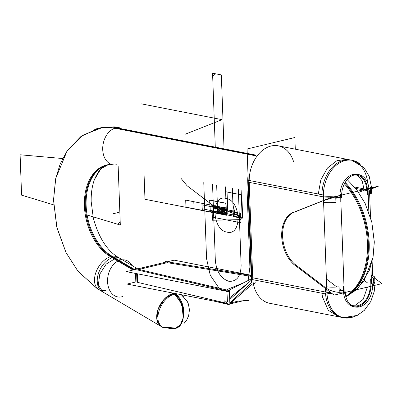 <?xml version="1.0" encoding="UTF-8"?>
<svg xmlns="http://www.w3.org/2000/svg" width="402" height="402" viewBox="0 0 402 402"><rect width="100%" height="100%" fill="white"/><g stroke="black" fill="none" stroke-linecap="round" stroke-linejoin="round"><path stroke-width="0.6" d="M345.192 182.453A67.682 44.934 76.5 0 1 369.232 245.722A67.682 44.934 76.5 0 1 345.861 296.766M344.805 183.116A67.717 44.959 76.5 0 1 345.81 296.565A67.717 44.959 -103.5 0 0 344.805 183.116A67.717 44.959 76.5 0 1 345.81 296.565A67.717 44.959 -103.5 0 0 344.805 183.116A67.717 44.959 -103.5 0 1 345.81 296.565M344.408 183.865A67.682 44.934 76.5 0 1 345.735 296.264M255.607 155.79L110.796 127.419A18.809 13.457 101.1 0 1 115.947 127.062L120.022 127.861A18.809 13.457 101.1 0 0 115.731 127.972A18.809 13.457 -78.9 0 1 120.022 127.861M255.873 155.428L115.731 127.972A18.809 13.457 101.1 0 0 102.791 146.675A18.809 13.457 101.1 0 0 112.786 164.78A18.809 13.457 -78.9 0 1 102.791 146.675A18.809 13.457 -78.9 0 1 115.731 127.972L255.873 155.428L115.731 127.972A18.809 13.457 101.1 0 0 102.726 149.609A18.809 13.457 101.1 0 0 117.077 164.669A18.809 13.457 -78.9 0 1 102.726 149.609A18.809 13.457 -78.9 0 1 115.731 127.972A18.809 13.457 -78.9 0 0 102.726 149.609A18.809 13.457 -78.9 0 0 117.077 164.669M256.099 155.137L112.515 127.007M102.55 291.631A18.809 12.246 -63.1 0 1 98.545 273.139A18.809 12.246 -63.1 0 1 114.078 257.33A48.944 32.497 76.5 0 1 86.314 208.738A48.944 32.497 76.5 0 1 106.51 165.076M112.821 126.962L98.621 128.238A86.53 57.451 76.5 0 1 111.103 127.323A86.53 57.451 -103.5 0 0 98.621 128.238L81.058 136.358L67.295 150.624L60.169 163.926L55.602 179.006L53.526 199.985L56.989 227.979L66.034 252.597L78.048 271.305L97.033 288.48L77.923 271.154L66.064 252.657L56.757 227.019L53.526 200.106L55.752 178.307L67.139 150.856L82.646 135.258L102.636 127.454A86.49 57.426 76.5 0 1 111.806 127.143M107.404 164.82A48.908 32.472 -103.5 0 0 85.314 206.236A48.908 32.472 -103.5 0 0 111.334 256.466A18.809 11.829 120.6 0 0 96.068 272.003A18.809 11.829 120.6 0 0 98.877 289.611A18.809 11.829 -59.4 0 1 96.068 272.003A18.809 11.829 -59.4 0 1 111.334 256.466A48.908 32.472 76.5 0 1 85.314 206.236A48.908 32.472 76.5 0 1 107.404 164.82C102.942 165.257 98.621 170.172 94.445 179.573C92.148 185.739 91.053 193.025 91.164 201.437L93.334 218.206C98.736 237.527 106.972 250.536 118.037 257.235A18.809 11.829 120.6 0 0 111.334 256.466A18.809 11.829 -59.4 0 1 118.037 257.235L119.585 258.089A18.809 12.246 -63.1 0 1 120.927 258.948M94.455 179.548L100.857 168.79L108.319 164.644A48.944 32.497 76.5 0 0 84.43 206.467A48.944 32.497 76.5 0 0 112.359 257.742A18.809 12.246 -63.1 0 1 119.585 258.089M94.681 129.364A86.49 57.426 76.5 0 1 110.349 127.575M112.274 257.772L133.007 270.043M171.403 292.767L173.91 294.249A18.809 11.829 -59.4 0 1 176.383 293.741M181.478 294.777L181.372 294.716A18.809 11.829 -59.4 0 1 181.478 294.777A18.809 11.829 -59.4 0 1 183.377 296.374M137.715 268.883L119.077 257.853L121.731 259.421L115.032 258.652L113.128 257.526L115.032 258.652L106.183 264.079L99.761 274.189L98.369 284.872L102.575 291.802M173.83 294.274A18.809 11.985 72.6 0 1 183.242 317.68L181.895 304.314L174.684 294.033L181.895 304.314L183.242 317.68L180.322 324.891L175.046 328.519L180.322 324.891L183.242 317.68A18.809 12.487 76.5 0 1 167.77 327.188L174.398 328.65M166.317 326.982A18.809 12.944 -99.3 0 0 173.704 328.791A18.809 12.944 -99.3 0 0 183.242 317.68A18.809 12.487 -103.5 0 0 174.684 294.033A18.809 12.487 76.5 0 1 183.242 317.68A18.809 12.487 -103.5 0 0 174.684 294.033A18.809 12.487 76.5 0 1 183.242 317.68A18.809 12.487 76.5 0 1 167.77 327.188A18.809 12.487 -103.5 0 0 183.242 317.68A18.809 11.985 -107.4 0 1 176.287 328.178L161.845 326.851L175.046 328.519M161.071 326.419L156.87 319.495L158.262 308.806L164.684 298.701L173.749 293.224M175.523 293.857A18.809 12.944 80.7 0 1 183.242 317.68A18.809 12.487 -103.5 0 1 167.172 326.811M113.972 257.35L134.725 269.631M175.011 293.47L175.629 293.837A18.809 11.829 -59.4 0 0 159.715 309.007A18.809 11.829 -59.4 0 0 162.318 327.158A18.809 11.829 -59.4 0 0 164.629 328.052M295.284 149.167L294.857 137.514L247.059 148.991L252.094 286.239M270.837 303.46A31.602 22.612 -78.9 0 1 253.3 283.289A31.602 22.612 101.1 0 0 270.837 303.46A31.602 22.612 -78.9 0 1 253.3 283.289A31.602 22.612 -78.9 0 1 252.823 279.691A31.602 22.612 -78.9 0 0 253.3 283.289A31.602 22.612 101.1 0 0 269.898 303.324M322.108 201.035L321.947 196.613L322.108 201.035L321.947 196.613L322.108 201.035L321.947 196.613L249.21 182.362L252.707 277.777L249.21 182.362L252.707 277.777L325.444 292.028L325.313 288.41M249.185 180.463A31.602 22.612 -78.9 0 1 268.094 146.991A31.602 22.612 -78.9 0 1 293.636 161.875A31.602 22.612 -78.9 0 0 268.094 146.991A31.602 22.612 -78.9 0 0 249.185 180.463A31.602 22.612 -78.9 0 1 268.094 146.991A31.602 22.612 -78.9 0 1 293.636 161.875A31.602 22.612 -78.9 0 0 268.094 146.991A31.602 22.612 -78.9 0 0 249.185 180.463M251.18 275.506L165.111 261.441L165.142 262.295M139.022 269.456L167.272 262.672L139.022 269.456L167.272 262.672L139.022 269.456L167.272 262.672L251.215 276.385M251.175 275.249L174.151 260.159L167.895 261.662M228.643 291.676L126.364 271.636L135.368 269.476L135.338 268.591L229.381 290.616L229.904 304.852L213.517 301.018M226.944 290.917L137.177 269.898M345.127 290.671A18.809 13.457 101.1 0 0 355.207 307.002A18.809 13.457 101.1 0 0 372.428 284.113M367.383 287.128L363.167 299.359L354.423 305.902M343.599 292.837A18.809 13.457 101.1 0 0 353.574 306.686M354.398 306.811A18.809 13.457 101.1 0 0 370.865 286.897M344.132 290.475A17.909 12.814 101.1 0 1 344.132 290.244A12.794 2.241 -179.4 0 1 339.177 290.777M349.8 304.018A17.909 12.814 101.1 0 0 363.885 302.143A17.909 12.814 101.1 0 0 370.126 284.003M371.483 283.561A12.794 3.306 -4.8 0 0 373.734 282.47M343.66 293.435A18.809 13.457 101.1 0 0 358.092 306.515A18.809 13.457 101.1 0 0 370.88 286.284A18.809 13.457 101.1 0 1 358.092 306.515A18.809 13.457 101.1 0 1 343.66 293.435A18.809 13.457 101.1 0 0 358.092 306.515A18.809 13.457 101.1 0 0 370.88 286.284A18.809 13.457 101.1 0 1 358.092 306.515A18.809 13.457 101.1 0 1 343.66 293.435M372.488 284.943L374.121 283.747L372.488 284.943L374.121 283.747L372.488 284.943L374.121 283.747L374.845 281.722M325.484 292.907A31.602 22.612 101.1 0 0 342.348 317.52A31.602 22.612 -78.9 0 1 325.56 293.942M326.896 292.264A12.794 2.779 -2.1 0 0 330.771 292.576A12.794 2.779 177.9 0 1 326.896 292.264A12.794 2.779 -2.1 0 0 330.771 292.576A12.794 2.779 177.9 0 1 326.896 292.264A12.794 2.779 -2.1 0 0 330.771 292.576M326.756 288.48C330.298 290.616 334.173 291.902 338.373 292.334C334.173 291.902 330.298 290.616 326.756 288.48C330.298 290.616 334.173 291.902 338.373 292.334L343.539 292.058L338.373 292.334C334.173 291.902 330.298 290.616 326.756 288.48C330.298 290.616 334.173 291.902 338.373 292.334L343.539 292.058M334.102 295.118L381.9 283.641L374.714 278.159L381.9 283.641L334.102 295.118L293.008 263.762L334.102 295.118M370.187 284.953L369.925 284.757L370.187 284.953M367.93 283.234L364.187 280.38M371.232 276.425L373.594 278.707M325.278 287.46L294.716 264.144A29.441 19.547 76.5 0 1 282.616 236.27A29.441 19.547 76.5 0 1 292.832 212.769L322.113 201.176L292.832 212.769A29.441 19.547 -103.5 0 0 282.616 236.27A29.441 19.547 -103.5 0 0 294.716 264.144A29.441 19.547 76.5 0 1 282.616 236.27A29.441 19.547 76.5 0 1 292.832 212.769L322.113 201.176L292.832 212.769A29.441 19.547 -103.5 0 0 282.616 236.27A29.441 19.547 -103.5 0 0 294.716 264.144A29.441 19.547 76.5 0 1 282.616 236.27A29.441 19.547 76.5 0 1 292.832 212.769L322.113 201.176M326.409 278.998L336.901 286.998M339.097 288.676L341.61 290.591M371.493 283.933L370.845 266.154M368.865 212.251L368.081 190.824M358.674 192.412L364.473 190.116M365.825 189.226L354.519 187.01L365.825 189.226M340.725 197.367L341.715 197.563A18.809 13.457 101.1 0 1 358.941 174.674A18.809 13.457 101.1 0 1 369.016 191.005L367.388 190.689M366.709 190.553L355.654 188.387M367.338 188.865A18.809 13.457 101.1 0 0 353.474 174.367A18.809 13.457 101.1 0 0 340.017 194.201A18.809 13.457 101.1 0 1 353.474 174.367A18.809 13.457 101.1 0 1 367.338 188.865A18.809 13.457 101.1 0 0 353.474 174.367A18.809 13.457 101.1 0 0 340.017 194.201A18.809 13.457 101.1 0 1 353.474 174.367A18.809 13.457 101.1 0 1 367.338 188.865A18.809 13.457 101.1 0 0 359.609 175.111M357.308 174.352A18.809 13.457 101.1 0 0 340.032 193.864M357.8 175.398L362.157 180.91L363.941 188.855L368.845 189.814M369.016 190.377A12.794 2.241 0.6 0 0 370.342 189.98M366.709 190.784A17.909 12.814 101.1 0 0 352.805 175.398M340.087 197.241A12.794 3.306 175.2 0 1 335.786 198.281M340.002 195.548L323.535 200.633M333.203 197.06A12.794 2.779 177.9 0 1 323.399 196.849A12.794 2.779 -2.1 0 0 333.203 197.06A12.794 2.779 177.9 0 1 323.399 196.849A12.794 2.779 -2.1 0 0 333.203 197.06A12.794 2.779 177.9 0 1 323.399 196.849M367.745 183.186A31.602 22.612 -78.9 0 0 343.599 160.318A31.602 22.612 -78.9 0 0 321.917 194.714A31.602 22.612 -78.9 0 1 343.599 160.318A31.602 22.612 -78.9 0 1 367.745 183.186A31.602 22.612 101.1 0 0 343.599 160.318A31.602 22.612 101.1 0 0 321.917 194.714A31.602 22.612 -78.9 0 1 351.001 160.081A31.602 22.612 101.1 0 0 321.992 192.548M371.383 187.342A12.794 2.779 177.9 0 1 371.096 187.96A12.794 2.779 -2.1 0 0 371.383 187.342A12.794 2.779 177.9 0 1 371.096 187.96A12.794 2.779 -2.1 0 0 371.383 187.337A12.794 2.779 177.9 0 1 371.096 187.96M370.624 188.337L368.925 188.623M291.159 213.291L330.534 197.704L378.327 186.221L371.443 188.95L378.327 186.221L330.534 197.704L291.159 213.291M340.615 194.322L344.253 293.55M292.701 212.608A29.441 19.547 -103.5 0 0 281.696 236.492A29.441 19.547 -103.5 0 0 294.626 265.069A29.441 19.547 -103.5 0 1 281.696 236.492A29.441 19.547 -103.5 0 1 292.701 212.608M326.967 294.219L251.325 279.4L247.687 180.171L323.329 194.99L326.967 294.219M326.695 286.817A12.794 2.779 -2.1 0 0 339.027 286.797L339.263 293.123M326.926 293.143A12.794 2.779 -2.1 0 0 331.967 293.485M326.871 290.365A31.602 22.612 101.1 0 0 343.8 317.806A31.602 22.612 101.1 0 0 352.559 317.173M251.23 275.546A31.602 22.612 101.1 0 0 251.758 282.495M343.7 317.786L338.74 316.811L328.263 310.249L322.429 296.832L321.957 293.239M321.841 291.319L326.801 292.289M369.559 191.377L370.508 217.246M372.131 261.571L372.659 275.898M373.82 284.822L373.589 278.496A12.794 2.779 177.9 0 0 374.684 277.31A12.794 2.779 177.9 0 0 371.187 275.541M368.086 191.02A12.794 2.779 177.9 0 1 370.403 191.684M371.353 186.458L371.584 192.789A12.794 2.779 177.9 0 1 370.488 193.975L370.257 187.649A12.794 2.779 177.9 0 0 371.353 186.458A12.794 2.779 177.9 0 0 371.332 186.332M360.328 164.257A31.602 22.612 101.1 0 0 352.453 160.368A31.602 22.612 101.1 0 0 323.515 198.824M248.029 175.483A31.602 22.612 101.1 0 0 247.873 184M323.298 196.879L318.339 195.905M318.314 194.005L320.791 179.925L327.474 167.986L336.992 160.634L347.393 159.378L352.353 160.348M229.833 302.907L251.948 282.315M248.737 300.369L238.029 301.148L230.703 302.912L252.024 284.35M224.17 300.726L228.326 304.485M229.864 303.781L230.627 303.188M253.948 283.918L255.32 282.737M227.386 300.842L225.954 303.053M245.13 300.304L229.291 304.108L127.017 284.068L135.831 281.953L135.514 273.43M225.291 302.902L137.635 282.375L137.323 273.782L137.635 282.375L225.291 302.902L137.635 282.375L137.323 273.782L137.635 282.375L225.291 302.902L137.635 282.375L137.323 273.782M238.13 301.128L230.703 302.912L238.13 301.128M136.655 273.651L137.012 283.415M136.489 269.174L167.895 261.632L167.905 261.898M229.708 299.48L251.436 280.093M227.416 301.52L226.884 289.566L242.914 283.129M252.622 278.209L226.396 291.5M323.364 195.97A12.794 2.779 -2.1 0 0 335.7 195.95L335.931 202.276A12.794 2.779 -2.1 0 1 323.6 202.296M110.424 164.317A48.908 32.472 -103.5 0 0 85.254 203.995A48.908 32.472 -103.5 0 0 111.334 256.466A48.908 32.472 76.5 0 1 85.254 203.995A48.908 32.472 76.5 0 1 110.424 164.317A48.908 32.472 -103.5 0 0 85.254 203.995A48.908 32.472 -103.5 0 0 111.334 256.466A18.809 11.829 120.6 0 0 94.777 276.707A18.809 11.829 120.6 0 0 105.575 290.38A18.809 11.829 -59.4 0 1 94.777 276.707A18.809 11.829 -59.4 0 1 111.334 256.466A18.809 11.829 120.6 0 0 94.777 276.707A18.809 11.829 120.6 0 0 105.575 290.38M173.302 293.138L173.533 293.274A18.809 11.829 120.6 0 0 156.976 313.515A18.809 11.829 120.6 0 0 167.77 327.188A18.809 11.829 -59.4 0 1 156.976 313.515A18.809 11.829 -59.4 0 1 173.533 293.274L173.302 293.138L173.533 293.274A18.809 11.829 120.6 0 0 156.976 313.515A18.809 11.829 120.6 0 0 167.77 327.188M113.128 257.526L133.911 269.822M225.864 198.372C210.517 194.327 211.834 230.18 227.1 232.135C242.441 236.175 241.13 200.327 225.864 198.372C210.517 194.327 211.834 230.18 227.1 232.135C242.441 236.175 241.13 200.327 225.864 198.372M202.111 208.804L218.316 211.98L218.17 208.01L201.965 204.834L202.111 208.804L218.316 211.98L218.17 208.01L201.965 204.834L202.111 208.804M218.316 211.98L234.522 215.155L234.376 211.186L218.17 208.01L218.316 211.98L234.522 215.155L234.376 211.186L218.17 208.01L218.316 211.98M194.065 208.759L210.271 211.934L210.01 204.879L193.804 201.703L194.065 208.759L210.271 211.934L210.01 204.879L193.804 201.703L194.065 208.759L226.477 215.11L226.215 208.055L210.01 204.879L210.271 211.934L226.477 215.11L226.215 208.055L210.01 204.879L210.271 211.934L210.01 204.879L193.804 201.703L194.065 208.759L210.271 211.934L210.01 204.879L193.804 201.703L194.065 208.759L226.477 215.11L226.215 208.055L210.01 204.879L210.271 211.934L226.477 215.11L226.215 208.055L210.01 204.879L210.271 211.934L210.01 204.879L193.804 201.703L194.065 208.759L210.271 211.934L210.01 204.879L193.804 201.703L194.065 208.759M242.667 217.964L241.823 194.91L225.617 191.734L226.462 214.794L242.667 217.964L241.823 194.91L225.617 191.734L226.462 214.794L242.667 217.964L241.823 194.91L225.617 191.734L226.462 214.794L242.667 217.964L241.823 194.91L225.617 191.734L226.462 214.794L242.667 217.964L241.823 194.91L227.05 192.015L227.894 215.07L242.667 217.964L241.823 194.91L227.05 192.015L227.894 215.07L242.667 217.964L241.823 194.91L227.05 192.015L227.894 215.07L242.667 217.964L241.823 194.91L227.05 192.015L227.894 215.07L242.667 217.964M118.826 212.377L113.354 213.693L118.826 212.377M122.776 296.54A18.809 13.457 -78.9 0 1 107.57 281.717A18.809 13.457 -78.9 0 1 121.434 259.913M119.716 260.325A18.809 13.457 -78.9 0 1 132.374 265.722M210.261 211.723L226.467 214.899L226.045 203.372L209.839 200.196L210.261 211.723L226.467 214.899L226.045 203.372L209.839 200.196L210.261 211.723L226.467 214.899L226.045 203.372L226.467 214.899L210.261 211.723L209.839 200.196L210.261 211.723M226.215 208.055L210.01 204.879L210.271 211.934L226.477 215.11L226.215 208.055L210.01 204.879L210.271 211.934L226.477 215.11L226.215 208.055M252.707 277.777L249.21 182.362L321.947 196.613L249.21 182.362L252.707 277.777L325.444 292.028M248.773 282.47L229.642 297.802M253.3 283.289A31.602 22.612 -78.9 0 1 252.823 279.691A31.602 22.612 -78.9 0 0 253.3 283.289M238.336 189.382L241.125 265.486C240.773 276.481 236.698 281.752 228.904 281.31C221.03 278.686 216.507 271.727 215.331 260.431L212.542 184.327L215.331 260.431C216.507 271.727 221.03 278.686 228.904 281.31C236.698 281.752 240.773 276.481 241.125 265.486L238.336 189.382M203.774 182.608L206.563 258.712L210.251 275.209L219.075 288.199L210.251 275.209L206.563 258.712L203.774 182.608M248.129 280.485L249.893 267.204L247.104 191.096L249.893 267.204L248.129 280.485M226.306 210.427C224.623 210.241 222.934 210.628 221.226 211.593L221.321 214.241L226.482 215.251L226.306 210.427C224.623 210.241 222.934 210.628 221.226 211.593L221.321 214.241L226.482 215.251L226.306 210.427M224.512 209.321C223.884 210.532 223.2 210.125 222.457 208.095L222.768 213.608L224.783 214L224.512 209.321C223.884 210.532 223.2 210.125 222.457 208.095L222.768 213.608L224.783 214L224.512 209.321M215.567 73.797L212.683 76.465L215.291 147.479L212.683 76.465L215.567 73.797L221.336 74.923L215.567 73.797M216.668 185.136L217.713 213.532L226.482 215.251L225.442 186.855L226.482 215.251L226.21 207.914L221.055 206.904L221.195 210.814L221.321 214.241L226.482 215.251L226.21 207.914L221.055 206.904L221.195 210.814L221.321 214.241L226.482 215.251L225.442 186.855L226.482 215.251L217.713 213.532L217.542 208.97L186.985 185.654L180.835 178.116L186.985 185.654L180.835 178.116L186.985 185.654L180.835 178.116L186.985 185.654L180.835 178.116L186.985 185.654L225.537 215.065L186.985 185.654L225.537 215.065L186.985 185.654L217.542 208.97L186.985 185.654L217.542 208.97L217.713 213.532L217.542 208.97L217.713 213.532L226.482 215.251L217.713 213.532L216.668 185.136L217.713 213.532L144.976 199.281L225.537 215.065L144.976 199.281L225.537 215.065L144.976 199.281L217.713 213.532L144.976 199.281L217.713 213.532L216.668 185.136L217.593 210.281L220.718 214.13L226.482 215.266L225.442 186.855L226.482 215.266L220.718 214.13L217.593 210.281L216.668 185.136M224.06 149.197L221.336 74.923L212.568 73.209L215.291 147.479L212.568 73.209L221.336 74.928L224.06 149.197M21.582 195.146L53.637 204.854L21.582 195.146L53.637 204.854L21.582 195.146L20.1 154.78L21.582 195.146M86.194 214.718L120.314 225.05L118.143 165.83L120.314 225.05L86.194 214.718M62.632 158.529L20.1 154.78L62.632 158.529M211.864 204.643L212.321 217.125L240.984 222.738L240.758 216.502L211.864 204.643L212.321 217.125L240.984 222.738L240.758 216.502L211.864 204.643M354.479 305.912L352.986 305.615M186.116 207.206L202.166 210.266L201.91 203.291L185.704 200.116L186.116 207.206L202.01 210.316L201.91 203.291L185.704 200.116L186.116 207.206M210.221 211.552L226.12 214.668L225.849 203.171L209.643 199.995L210.221 211.552L226.12 214.668L225.849 203.171L209.643 199.995L210.221 211.552L226.12 214.668L225.849 203.171L209.643 199.995L210.221 211.552L226.12 214.668L225.849 203.171L209.643 199.995L210.221 211.552M238.15 216.1L242.17 218.326L241.12 189.925L242.17 218.326L238.15 216.1C234.919 212.728 233.17 208.402 232.899 203.121C233.17 208.402 234.919 212.728 238.15 216.1M232.351 188.206L233.391 216.608L242.165 218.326L241.12 189.925L242.165 218.326L233.391 216.608L232.351 188.206M185.101 134.278L222.04 119.655L141.479 103.872L222.04 119.655L141.479 103.872L222.04 119.655L185.101 134.278L222.04 119.655L185.101 134.278L214.382 122.685L214.211 118.123L141.479 103.872L214.211 118.123L141.479 103.872L214.211 118.123L214.382 122.685L214.211 118.123L214.382 122.685L185.101 134.278M143.936 170.885L144.976 199.281L143.936 170.885M202.322 210.377L218.371 213.442L218.115 206.467L201.91 203.291L202.322 210.377L218.216 213.492L218.115 206.467L201.91 203.291L202.322 210.377M340.68 196.573A12.794 3.09 176.3 0 1 335.76 197.678M224.035 213.216L212.608 210.975L212.658 212.407L224.085 214.643L224.035 213.216L212.608 210.975L212.658 212.407L224.085 214.643L224.035 213.216M212.452 206.774L223.879 209.015L223.824 207.588L212.402 205.347L212.452 206.774L223.879 209.015L223.824 207.588L212.402 205.347L212.452 206.774M343.313 286.063L343.544 292.39M218.145 207.347L218.341 212.643L223.834 208.462L218.145 207.347L218.341 212.643L223.834 208.462L218.145 207.347L218.341 212.643L224.03 213.758L218.145 207.347L218.341 212.643L224.03 213.758L218.145 207.347L218.341 212.643L223.834 208.462L218.145 207.347L218.341 212.643L223.834 208.462L218.145 207.347L218.341 212.643L224.03 213.758L218.145 207.347L218.341 212.643L224.03 213.758L218.145 207.347M186.644 200.302L185.704 200.116L185.96 207.176L202.166 210.346L201.91 203.291L185.704 200.116L185.96 207.176L202.166 210.346L201.91 203.291L186.644 200.302M370.83 283.802L370.669 279.496M367.569 194.975L367.413 190.694M321.947 196.613L249.21 182.362M202.166 210.346L218.371 213.522L218.115 206.467L201.91 203.291L202.166 210.346L218.371 213.522L218.115 206.467L201.91 203.291L202.166 210.346M226.225 208.337L221.065 207.291L221.306 213.854L226.467 214.829L226.225 208.337L221.065 207.291L221.306 213.854L226.467 214.829L226.225 208.337M224.562 208.507L222.522 208.11L222.613 213.573C223.226 211.814 223.899 211.673 224.633 213.145L224.562 208.507L222.522 208.11L222.613 213.573C223.226 211.814 223.899 211.673 224.633 213.145L224.562 208.507M118.183 166.971L119.183 194.231L118.183 166.971M118.022 224.356L120.183 221.497L119.183 194.231L120.183 221.497L118.022 224.356M221.15 209.553C222.954 211.201 224.698 212.261 226.386 212.738L226.21 207.914L221.055 206.904L221.15 209.553C222.954 211.201 224.698 212.261 226.386 212.738L226.21 207.914L221.055 206.904L221.15 209.553M211.975 207.769L212.432 220.241L240.868 219.618L240.642 213.377L211.975 207.769L212.432 220.241L240.868 219.618L240.642 213.377L211.975 207.769M339.981 195.216L340.213 201.543M347.227 179.624L356.891 189.965L365.111 203.372L371.82 222.16L374.292 241.813L373.016 257.446L364.066 280.566L356.016 290.038L345.891 296.877L358.353 287.767L369.217 270.662L373.051 257.26L374.297 242.195L371.83 222.205L365.127 203.402L356.73 189.754L347.227 179.624M112.786 164.78L113.58 164.936M112.882 164.8L108.711 163.986M181.257 294.696L187.056 301.018L188.342 303.837L189.458 309.786L188.659 315.671L186.814 319.856L184.116 323.369M97.631 288.877L162.318 327.158M97.726 288.932L102.57 291.797M374.89 285.325L374.202 291.46L370.83 301.394L364.413 310.279L357.202 315.434L352.534 317.178L343.137 317.66L357.257 315.409L364.267 310.424L370.744 301.56L374.197 291.495L374.89 285.325M351.785 160.252L364.036 167.689L369.202 176.342L371.347 186.563M343.8 317.806L268.159 302.982M374.915 283.636L374.684 277.31M371.398 187.729L371.353 186.468M352.453 160.368L276.812 145.549M237.2 301.364L237.803 301.204"/></g></svg>
